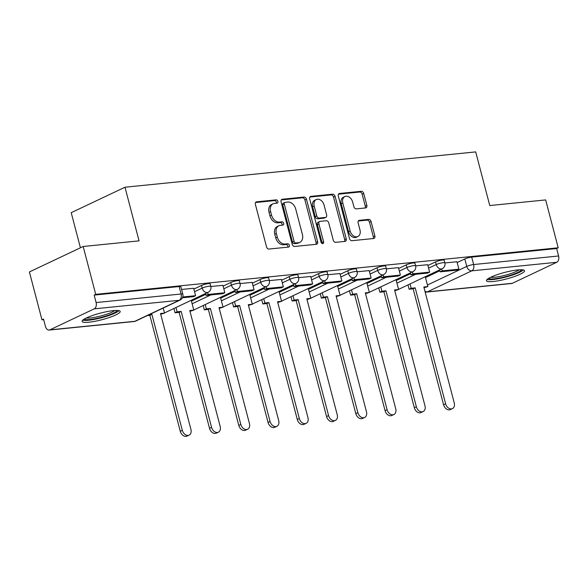 <?xml version="1.0" encoding="UTF-8"?>
<svg xmlns="http://www.w3.org/2000/svg" width="588" height="588" viewBox="0 0 588 588"><rect width="100%" height="100%" fill="white"/><g stroke="black" fill="none" stroke-linecap="round" stroke-linejoin="round"><path stroke-width="0.88" d="M277.889 201.383A1.735 1.257 64.7 0 0 276.162 199.854L256.603 201.824A2.477 1.801 64.7 0 0 256.162 201.949A2.477 1.801 64.7 0 0 255.383 204.374L266.533 246.872A2.477 1.801 64.7 0 0 268.995 249.047L288.554 247.078A1.735 1.257 64.7 0 0 288.862 246.997A1.735 1.257 64.7 0 0 289.406 245.299A1.735 1.257 64.7 0 0 287.686 243.77L285.158 244.027A7.931 5.762 64.7 0 1 277.279 237.067L276.353 233.524A7.931 5.762 64.7 0 1 278.852 225.763A7.931 5.762 64.7 0 1 280.263 225.373L282.791 225.123A1.735 1.257 64.7 0 0 283.1 225.035A1.735 1.257 64.7 0 0 283.651 223.337A1.735 1.257 64.7 0 0 281.924 221.816L279.396 222.073A7.931 5.762 64.7 0 1 271.524 215.105L270.59 211.57A7.931 5.762 64.7 0 1 273.089 203.808A7.931 5.762 64.7 0 1 274.5 203.419L277.029 203.161A1.735 1.257 64.7 0 0 277.338 203.081A1.735 1.257 64.7 0 0 277.889 201.383M276.286 203.235A1.735 1.257 64.7 0 0 276.316 202.125A1.735 1.257 64.7 0 0 274.596 200.596L255.559 202.515M287.811 247.151A1.735 1.257 64.7 0 0 287.841 246.041A1.735 1.257 64.7 0 0 286.121 244.512L283.585 244.77L285.158 244.027M282.049 225.197A1.735 1.257 64.7 0 0 282.078 224.079A1.735 1.257 64.7 0 0 280.358 222.558L277.83 222.815L279.396 222.073M113.359 310.633A19.691 3.388 165.3 0 0 92.669 315.44A19.691 3.388 165.3 0 0 82.085 321.423A19.691 3.388 165.3 0 0 88.906 322.217A19.691 3.388 165.3 0 0 109.588 317.41A19.691 3.388 165.3 0 0 120.18 311.434A19.691 3.388 165.3 0 0 113.359 310.633M517.705 269.929A19.691 3.388 165.3 0 0 497.014 274.728A19.691 3.388 165.3 0 0 486.43 280.711A19.691 3.388 165.3 0 0 493.251 281.505A19.691 3.388 165.3 0 0 513.934 276.705A19.691 3.388 165.3 0 0 524.525 270.723A19.691 3.388 165.3 0 0 517.705 269.929M365.626 207.939A2.477 1.801 64.7 0 0 366.067 207.814A2.477 1.801 64.7 0 0 366.846 205.388L363.722 193.467A2.477 1.801 64.7 0 0 361.26 191.291L339.541 193.474A2.477 1.801 64.7 0 0 339.092 193.599A2.477 1.801 64.7 0 0 338.313 196.024L349.463 238.522A2.477 1.801 64.7 0 0 351.925 240.698L373.645 238.515A2.477 1.801 64.7 0 0 374.086 238.39A2.477 1.801 64.7 0 0 374.872 235.964L371.094 221.566A2.477 1.801 64.7 0 0 368.632 219.39L359.334 220.324A2.477 1.801 64.7 0 0 358.893 220.441A2.477 1.801 64.7 0 0 358.114 222.867L359.988 230.011A6.63 4.814 64.7 0 1 357.901 236.501A6.63 4.814 64.7 0 1 350.139 231.003L342.797 203.022A6.63 4.814 64.7 0 1 344.884 196.539A6.63 4.814 64.7 0 1 352.646 202.029L353.873 206.697A2.477 1.801 64.7 0 0 356.328 208.872L365.626 207.939M94.242 308.847L49.877 329.861A5.049 3.359 -95.7 0 1 49.12 330.074A5.049 3.359 -95.7 0 1 45.482 326.531L43.527 319.078L41.961 319.821L29.4 271.95L83.173 246.49L139.055 240.859L124.987 187.219L475.692 151.91L489.767 205.55L545.657 199.92L558.21 247.791L95.726 294.353L94.161 295.095L96.116 302.555L181.075 294A5.049 0.867 -14.7 0 1 182.824 294.206L180.869 286.746A5.049 0.867 -14.7 0 0 179.119 286.54L181.075 294A5.049 3.359 -95.7 0 1 179.2 300.299L94.242 308.847A5.049 3.359 -95.7 0 0 96.116 302.555M83.173 246.49L95.726 294.353M306.466 199.229A2.477 1.801 64.7 0 0 304.011 197.054L282.284 199.244A2.477 1.801 64.7 0 0 281.843 199.361A2.477 1.801 64.7 0 0 281.064 201.787L292.214 244.285A2.477 1.801 64.7 0 0 294.676 246.46L316.395 244.277A2.477 1.801 64.7 0 0 316.836 244.152A2.477 1.801 64.7 0 0 317.616 241.727L306.466 199.229L304.9 199.971A2.477 1.801 64.7 0 0 302.438 197.796L281.233 199.935M310.912 196.363L332.632 194.172A2.477 1.801 64.7 0 1 335.094 196.348L346.244 238.846A2.477 1.801 64.7 0 1 345.465 241.271A2.477 1.801 64.7 0 1 345.024 241.396L335.726 242.329A2.477 1.801 64.7 0 1 333.264 240.154L328.743 222.918A2.477 1.801 64.7 0 0 326.281 220.743L320.115 221.36A2.477 1.801 64.7 0 0 319.674 221.485A2.477 1.801 64.7 0 0 318.894 223.91L323.606 241.852A1.735 1.257 64.7 0 1 323.055 243.55A1.735 1.257 64.7 0 1 321.026 242.116L309.692 198.906A2.477 1.801 64.7 0 1 310.471 196.48A2.477 1.801 64.7 0 1 310.912 196.363L310.096 196.745M425.491 277.565L439.883 270.752M457.155 262.564L464.799 258.948L466.754 266.408A5.049 0.867 -14.7 0 1 473.641 264.541L558.6 255.986A5.049 3.359 84.3 0 1 556.726 262.285L512.361 283.298A5.049 3.359 84.3 0 1 511.604 283.504L426.653 292.06A5.049 3.359 84.3 0 0 427.402 291.846L512.361 283.298M41.961 319.821L43.674 319.644M80.424 247.783L71.214 212.68L124.987 187.219M558.21 247.791L556.645 248.533L558.6 255.986M193.636 288.267L181.574 289.45M222.889 285.327L210.835 286.503M252.149 282.38L240.088 283.563M281.402 279.432L269.348 280.616M293.375 284.636L293.882 286.562L310.574 284.879L312.61 283.916L310.751 276.448L298.601 277.668M339.915 273.545L327.861 274.721M369.176 270.598L357.114 271.781M398.436 267.65L386.375 268.834M427.689 264.703L415.628 265.886M396.238 280.513L410.622 273.692M427.902 265.511L435.546 261.895L436.237 264.541A5.049 0.867 -14.7 0 1 441.551 262.917A5.049 0.867 -14.7 0 1 444.873 262.88L444.175 260.234A5.049 0.867 165.3 0 0 440.86 260.271A5.049 0.867 165.3 0 0 435.546 261.895M366.978 283.453L381.369 276.639M398.642 268.459L406.286 264.843L406.977 267.489A5.049 0.867 -14.7 0 1 412.298 265.864A5.049 0.867 -14.7 0 1 415.613 265.827L414.922 263.181A5.049 0.867 165.3 0 0 411.6 263.218A5.049 0.867 165.3 0 0 406.286 264.843M337.725 286.4L352.109 279.587M369.389 271.406L377.033 267.783L377.724 270.429A5.049 0.867 -14.7 0 1 383.038 268.804A5.049 0.867 -14.7 0 1 386.36 268.775L385.662 266.129A5.049 0.867 165.3 0 0 382.347 266.158A5.049 0.867 165.3 0 0 377.033 267.783M308.465 289.347L322.856 282.534M340.129 274.353L347.773 270.73L348.464 273.376A5.049 0.867 -14.7 0 1 353.778 271.752A5.049 0.867 -14.7 0 1 357.1 271.715L356.409 269.069A5.049 0.867 165.3 0 0 353.087 269.106A5.049 0.867 165.3 0 0 347.773 270.73M279.212 292.295L293.596 285.481M310.876 277.293L318.512 273.677L319.211 276.323A5.049 0.867 -14.7 0 1 324.525 274.699A5.049 0.867 -14.7 0 1 327.847 274.662L327.149 272.016A5.049 0.867 165.3 0 0 323.826 272.053A5.049 0.867 165.3 0 0 318.512 273.677M249.951 295.235L264.343 288.421M281.615 280.241L289.259 276.625L289.95 279.271A5.049 0.867 -14.7 0 1 295.264 277.646A5.049 0.867 -14.7 0 1 298.586 277.609L297.896 274.964A5.049 0.867 165.3 0 0 294.573 275A5.049 0.867 165.3 0 0 289.259 276.625M220.691 298.182L235.082 291.369M252.362 283.188L259.999 279.565L260.697 282.211A5.049 0.867 -14.7 0 1 266.011 280.586A5.049 0.867 -14.7 0 1 269.333 280.557L268.635 277.911A5.049 0.867 165.3 0 0 265.313 277.94A5.049 0.867 165.3 0 0 259.999 279.565M191.438 301.13L205.829 294.316M223.102 286.135L230.746 282.512L231.437 285.158A5.049 0.867 -14.7 0 1 236.751 283.534A5.049 0.867 -14.7 0 1 240.073 283.504L239.382 280.858A5.049 0.867 165.3 0 0 236.06 280.888A5.049 0.867 165.3 0 0 230.746 282.512M193.849 289.075L201.486 285.459L202.184 288.105A5.049 0.867 -14.7 0 1 207.498 286.481A5.049 0.867 -14.7 0 1 210.82 286.444L210.122 283.798A5.049 0.867 165.3 0 0 206.8 283.835A5.049 0.867 165.3 0 0 201.486 285.459M456.95 261.756L444.888 262.939M556.645 248.533L471.686 257.088A5.049 0.867 165.3 0 0 464.799 258.948M94.161 295.095L179.119 286.54M273.089 203.808L271.524 204.55A7.931 5.762 64.7 0 0 269.025 212.312L270.59 211.57M277.83 222.815A7.931 5.762 64.7 0 1 269.951 215.847L269.025 212.312M278.852 225.763L277.279 226.505A7.931 5.762 64.7 0 0 274.787 234.267L276.353 233.524M283.585 244.77A7.931 5.762 64.7 0 1 275.713 237.809L274.787 234.267M315.881 244.329A2.477 1.801 64.7 0 0 316.05 242.469L304.9 199.971M285.18 202.346A1.735 1.257 64.7 0 0 284.871 202.426A1.735 1.257 64.7 0 0 284.32 204.124L294.11 241.433A1.735 1.257 64.7 0 0 295.83 242.954L298.498 242.682A7.931 5.762 64.7 0 0 299.917 242.293A7.931 5.762 64.7 0 0 302.408 234.538L295.72 209.034A7.931 5.762 64.7 0 0 287.848 202.074L285.18 202.346M283.607 203.088A1.735 1.257 64.7 0 0 283.298 203.169A1.735 1.257 64.7 0 0 282.755 204.867L284.32 204.124M299.917 242.293L298.344 243.035A7.931 5.762 64.7 0 1 296.933 243.425L294.265 243.697A1.735 1.257 64.7 0 1 292.545 242.175L282.755 204.867M309.861 197.046L331.066 194.915L332.632 194.172M344.502 241.447A2.477 1.801 64.7 0 0 344.678 239.588L333.528 197.09A2.477 1.801 64.7 0 0 331.066 194.915M319.674 221.485L318.108 222.227A2.477 1.801 64.7 0 0 317.329 224.653L322.033 242.594L323.606 241.852M322.07 243.491A1.735 1.257 64.7 0 0 322.033 242.594M324.054 205.036A6.63 4.814 64.7 0 0 316.293 199.538A6.63 4.814 64.7 0 0 314.205 206.028L316.792 215.884A2.477 1.801 64.7 0 0 319.247 218.06L325.414 217.435A2.477 1.801 64.7 0 0 325.855 217.317A2.477 1.801 64.7 0 0 326.634 214.892L324.054 205.036M316.293 199.538L314.72 200.28A6.63 4.814 64.7 0 0 312.632 206.77L314.205 206.028M325.855 217.317L324.289 218.06A2.477 1.801 64.7 0 1 323.848 218.177L317.682 218.802A2.477 1.801 64.7 0 1 315.219 216.627L312.632 206.77M344.884 196.539L343.319 197.281A6.63 4.814 64.7 0 0 341.231 203.764L342.797 203.022M357.901 236.501L356.328 237.243A6.63 4.814 64.7 0 1 348.566 231.745L341.231 203.764M373.13 238.566A2.477 1.801 64.7 0 0 373.299 236.707L369.521 222.308A2.477 1.801 64.7 0 0 367.066 220.132L358.283 221.014M365.111 207.99A2.477 1.801 64.7 0 0 365.28 206.131L362.149 194.209A2.477 1.801 64.7 0 0 359.694 192.033L338.49 194.165M189.101 435.127L187.065 436.09A5.806 4.219 -115.3 0 1 180.266 431.276L182.302 430.313A5.806 4.219 64.7 0 0 189.101 435.127A5.806 4.219 64.7 0 0 190.931 429.446L160.517 313.507L164.544 313.095L163.221 308.038M164.544 313.095L160.708 314.242M180.266 431.276L149.852 315.337L147.265 315.594M182.434 297.778L193.548 296.661L195.584 295.698L182.758 296.984M195.584 295.698L193.628 288.238M182.302 430.313L151.888 314.374L149.301 314.631M151.888 314.374L149.852 315.337M117.108 310.457A17.037 2.933 -14.7 0 1 106.296 315.903A17.037 2.933 -14.7 0 1 84.282 319.071M86.326 317.983A15.78 2.712 165.3 0 0 105.561 314.602A15.78 2.712 165.3 0 0 114.785 310.515M82.724 320.188A19.566 3.366 165.3 0 0 107.141 316.116A19.566 3.366 165.3 0 0 119.011 310.67M521.453 269.745A17.037 2.933 -14.7 0 1 510.641 275.191A17.037 2.933 -14.7 0 1 488.628 278.359M490.671 277.271A15.78 2.712 165.3 0 0 509.906 273.89A15.78 2.712 165.3 0 0 519.13 269.804M487.07 279.476A19.566 3.366 165.3 0 0 511.486 275.404A19.566 3.366 165.3 0 0 523.357 269.958M218.361 432.18L216.325 433.15A5.806 4.219 -115.3 0 1 209.526 428.336L211.562 427.366A5.806 4.219 64.7 0 0 218.361 432.18A5.806 4.219 64.7 0 0 220.191 426.498L189.77 310.56L193.805 310.155L191.218 300.284M193.805 310.155L189.968 311.302M209.526 428.336L179.105 312.39L175.077 312.801L177.113 311.831L175.974 307.502M173.938 308.465L175.077 312.801M205.602 293.471L206.109 295.397L222.801 293.713L224.836 292.75L208.145 294.434L207.645 292.508M224.836 292.75L222.881 285.29M206.109 295.397L208.145 294.434M211.562 427.366L181.148 311.427L177.113 311.831M181.148 311.427L179.105 312.39M247.614 429.233L245.578 430.203A5.806 4.219 -115.3 0 1 238.779 425.389L240.815 424.426A5.806 4.219 64.7 0 0 247.614 429.233A5.806 4.219 64.7 0 0 249.444 423.551L219.03 307.612L223.058 307.208L220.471 297.337M223.058 307.208L219.221 308.355M238.779 425.389L208.365 309.45L204.33 309.854L206.373 308.884L205.234 304.555M203.198 305.517L204.33 309.854M234.862 290.523L235.369 292.449L252.061 290.766L254.097 289.803L237.405 291.486L236.898 289.561M254.097 289.803L252.142 282.35M235.369 292.449L237.405 291.486M240.815 424.426L210.401 308.479L206.373 308.884M210.401 308.479L208.365 309.45M276.875 426.293L274.839 427.255A5.806 4.219 -115.3 0 1 268.04 422.441L270.076 421.478A5.806 4.219 64.7 0 0 276.875 426.293A5.806 4.219 64.7 0 0 278.705 420.611L248.283 304.665L252.318 304.261L249.731 294.39M252.318 304.261L248.481 305.407M268.04 422.441L237.618 306.502L233.59 306.907L235.626 305.944L234.487 301.607M232.451 302.577L233.59 306.907M264.115 287.576L264.622 289.502L281.314 287.826L283.35 286.856L266.658 288.539L266.158 286.613M283.35 286.856L281.395 279.403M264.622 289.502L266.658 288.539M270.076 421.478L239.661 305.532L235.626 305.944M239.661 305.532L237.618 306.502M306.135 423.345L304.092 424.308A5.806 4.219 -115.3 0 1 297.293 419.494L299.336 418.531A5.806 4.219 64.7 0 0 306.135 423.345A5.806 4.219 64.7 0 0 307.958 417.664L277.543 301.717L281.579 301.313L278.984 291.45M281.579 301.313L277.734 302.46M297.293 419.494L266.879 303.555L262.843 303.959L264.887 302.996L263.747 298.667M261.711 299.63L262.843 303.959M312.61 283.916L295.918 285.592L295.411 283.666M293.882 286.562L295.918 285.592M299.336 418.531L268.914 302.592L264.887 302.996M268.914 302.592L266.879 303.555M335.388 420.398L333.352 421.361A5.806 4.219 -115.3 0 1 326.553 416.554L328.589 415.584A5.806 4.219 64.7 0 0 335.388 420.398A5.806 4.219 64.7 0 0 337.218 414.716L306.796 298.777L310.832 298.366L308.244 288.502M310.832 298.366L306.995 299.512M326.553 416.554L296.131 300.608L292.104 301.012L294.14 300.049L293.008 295.72M290.964 296.683L292.104 301.012M322.636 281.689L323.135 283.614L339.827 281.931L341.871 280.968L325.179 282.644L324.672 280.719M341.871 280.968L339.908 273.508M323.135 283.614L325.179 282.644M328.589 415.584L298.175 299.645L294.14 300.049M298.175 299.645L296.131 300.608M364.648 417.451L362.605 418.421A5.806 4.219 -115.3 0 1 355.806 413.607L357.849 412.636A5.806 4.219 64.7 0 0 364.648 417.451A5.806 4.219 64.7 0 0 366.471 411.769L336.057 295.83L340.092 295.426L337.497 285.555M340.092 295.426L336.248 296.572M355.806 413.607L325.392 297.66L321.357 298.072L323.4 297.102L322.261 292.773M320.225 293.735L321.357 298.072M351.889 278.741L352.396 280.667L369.088 278.984L371.124 278.021L354.432 279.704L353.925 277.779M371.124 278.021L369.168 270.568M352.396 280.667L354.432 279.704M357.849 412.636L327.428 296.697L323.4 297.102M327.428 296.697L325.392 297.66M393.901 414.511L391.865 415.473A5.806 4.219 -115.3 0 1 385.066 410.659L387.102 409.696A5.806 4.219 64.7 0 0 393.901 414.511A5.806 4.219 64.7 0 0 395.731 408.829L365.317 292.883L369.345 292.479L366.758 282.608M369.345 292.479L365.508 293.625M385.066 410.659L354.652 294.72L350.617 295.125L352.653 294.162L351.521 289.825M349.478 290.795L350.617 295.125M381.149 275.794L381.649 277.72L398.341 276.044L400.384 275.074L383.692 276.757L383.185 274.831M400.384 275.074L398.421 267.621M381.649 277.72L383.692 276.757M387.102 409.696L356.688 293.75L352.653 294.162M356.688 293.75L354.652 294.72M423.162 411.563L421.118 412.526A5.806 4.219 -115.3 0 1 414.32 407.712L416.363 406.749A5.806 4.219 64.7 0 0 423.162 411.563A5.806 4.219 64.7 0 0 424.984 405.882L394.57 289.935L398.605 289.531L396.011 279.668M398.605 289.531L394.769 290.678M414.32 407.712L383.905 291.773L379.87 292.177L381.913 291.214L380.774 286.885M378.738 287.848L379.87 292.177M410.402 272.847L410.909 274.772L427.601 273.097L429.637 272.134L412.945 273.81L412.438 271.884M429.637 272.134L427.682 264.673M410.909 274.772L412.945 273.81M416.363 406.749L385.941 290.81L381.913 291.214M385.941 290.81L383.905 291.773M452.415 408.616L450.379 409.579A5.806 4.219 -115.3 0 1 443.58 404.764L445.616 403.802A5.806 4.219 64.7 0 0 452.415 408.616A5.806 4.219 64.7 0 0 454.245 402.934L423.83 286.995L427.858 286.584L425.271 276.72M427.858 286.584L424.022 287.73M443.58 404.764L413.166 288.826L409.13 289.23L411.166 288.267L410.034 283.938M407.991 284.901L409.13 289.23M439.662 269.907L440.162 271.832L456.854 270.149L458.897 269.186L442.205 270.862L441.698 268.936M458.897 269.186L456.935 261.726M440.162 271.832L442.205 270.862M445.616 403.802L415.201 287.863L411.166 288.267M415.201 287.863L413.166 288.826M274.596 200.596L276.162 199.854M286.121 244.512L287.686 243.77M280.358 222.558L281.924 221.816M427.447 285.018L466.754 266.408A5.049 3.668 -115.3 0 0 471.767 270.84L427.402 291.846A5.049 3.668 -115.3 0 1 424.911 291.119M556.726 262.285L471.767 270.84A5.049 3.359 -95.7 0 0 473.641 264.541L471.686 257.088M49.877 329.861L134.836 321.305L179.2 300.299A5.049 3.668 64.7 0 0 180.097 300.049A5.049 5.049 0 0 0 182.824 294.206M396.929 283.159L415.628 274.302M428.593 268.157L436.237 264.541A5.049 3.668 -115.3 0 0 441.25 268.973A5.049 3.668 -115.3 0 0 442.147 268.723A5.049 5.049 0 0 0 444.873 262.88M367.676 286.099L386.367 277.249M399.34 271.105L406.977 267.489A5.049 3.668 -115.3 0 0 411.997 271.921A5.049 3.668 -115.3 0 0 412.894 271.671A5.049 5.049 0 0 0 415.613 265.827M338.416 289.046L357.114 280.189M370.08 274.052L377.724 270.429A5.049 3.668 -115.3 0 0 382.737 274.868A5.049 3.668 -115.3 0 0 383.633 274.618A5.049 5.049 0 0 0 386.36 268.775M309.156 291.993L327.854 283.137M340.827 276.999L348.464 273.376A5.049 3.668 -115.3 0 0 353.476 277.808A5.049 3.668 -115.3 0 0 354.38 277.565A5.049 5.049 0 0 0 357.1 271.715M279.903 294.941L298.601 286.084M311.566 279.939L319.211 276.323A5.049 3.668 -115.3 0 0 324.223 280.755A5.049 3.668 -115.3 0 0 325.12 280.505A5.049 5.049 0 0 0 327.847 274.662M250.642 297.881L269.341 289.031M282.314 282.887L289.95 279.271A5.049 3.668 -115.3 0 0 294.963 283.703A5.049 3.668 -115.3 0 0 295.867 283.453A5.049 5.049 0 0 0 298.586 277.609M221.389 300.828L240.088 291.971M253.053 285.834L260.697 282.211A5.049 3.668 -115.3 0 0 265.71 286.65A5.049 3.668 -115.3 0 0 266.607 286.4A5.049 5.049 0 0 0 269.333 280.557M192.129 303.776L210.827 294.919M223.8 288.781L231.437 285.158A5.049 3.668 -115.3 0 0 236.45 289.59A5.049 3.668 -115.3 0 0 237.354 289.347A5.049 5.049 0 0 0 240.073 283.504M194.54 291.721L202.184 288.105A5.049 3.668 -115.3 0 0 207.196 292.537A5.049 3.668 -115.3 0 0 208.093 292.287A5.049 5.049 0 0 0 210.82 286.444M135.732 321.055A5.049 3.668 64.7 0 1 134.836 321.305A5.049 3.359 84.3 0 1 134.079 321.518A5.049 5.049 0 0 0 135.732 321.055L180.097 300.049M269.951 215.847L271.524 215.105M275.713 237.809L277.279 237.067M255.787 202.213L256.603 201.824M316.05 242.469L317.616 241.727M281.468 199.626L282.284 199.244M302.438 197.796L304.011 197.054M292.545 242.175L294.11 241.433M294.265 243.697L295.83 242.954M296.933 243.425L298.498 242.682M333.528 197.09L335.094 196.348M344.678 239.588L346.244 238.846M317.329 224.653L318.894 223.91M315.219 216.627L316.792 215.884M317.682 218.802L319.247 218.06M323.848 218.177L325.414 217.435M348.566 231.745L350.139 231.003M358.518 220.706L359.334 220.324M367.066 220.132L368.632 219.39M369.521 222.308L371.094 221.566M373.299 236.707L374.872 235.964M338.725 193.864L339.541 193.474M359.694 192.033L361.26 191.291M362.149 194.209L363.722 193.467M365.28 206.131L366.846 205.388M208.093 292.287L164.508 312.934M237.354 289.347L193.761 309.986M266.607 286.4L223.021 307.046M295.867 283.453L252.274 304.099M325.12 280.505L281.534 301.152M354.38 277.565L310.787 298.204M383.633 274.618L340.048 295.257M412.894 271.671L369.301 292.317M442.147 268.723L398.561 289.369M425.139 291.986A5.049 5.049 0 0 0 426.653 292.06M49.12 330.074L134.079 321.518M283.298 203.169L284.871 202.426"/></g></svg>
